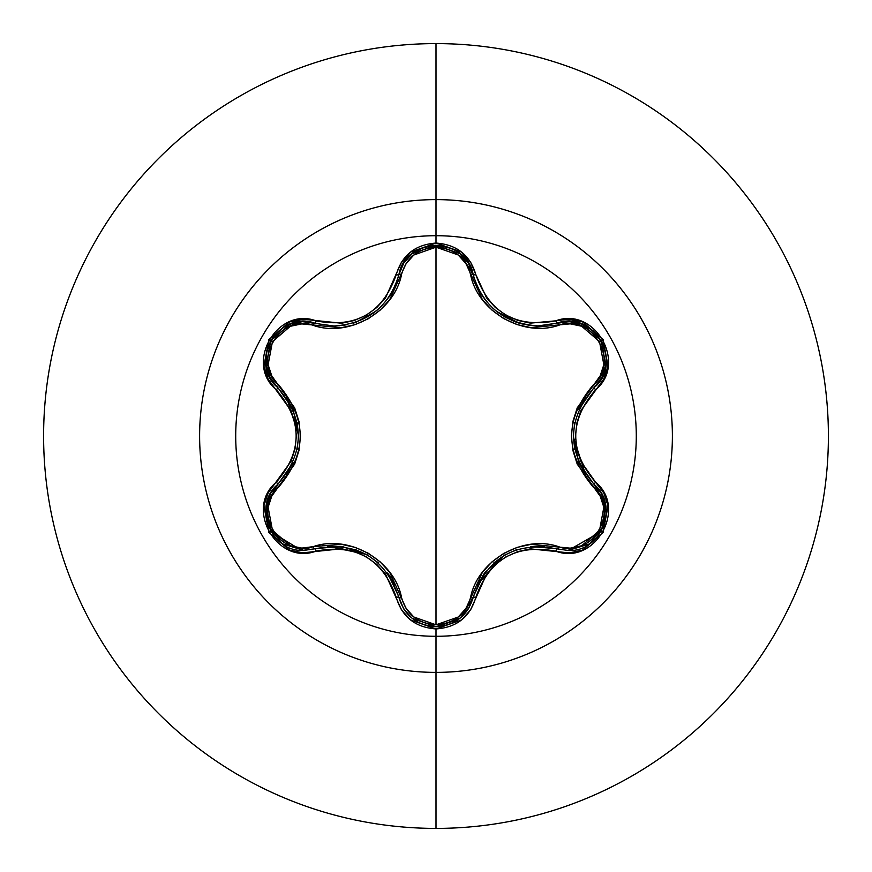 <?xml version="1.0" encoding="UTF-8"?>
<svg xmlns="http://www.w3.org/2000/svg" width="872" height="872" viewBox="0 0 872 872"><rect width="100%" height="100%" fill="white"/><g stroke="black" fill="none" stroke-linecap="round" stroke-linejoin="round"><path stroke-width="1.31" d="M460.569 617.823L473.158 597.418A2.943 0.687 13.4 0 1 475.84 597.364C489.279 559.116 515.941 543.725 555.824 551.18C594.66 565.917 627.818 508.529 595.587 482.227C569.133 451.434 569.133 420.62 595.587 389.773C627.796 363.548 594.737 306.094 555.824 320.82C515.984 328.297 489.323 312.906 475.84 274.636C470.041 255.06 456.754 244.542 436 243.07L436 235.713A200.288 200.288 0 0 1 636.288 436A200.288 200.288 0 0 1 436 636.288A200.288 200.288 0 0 1 235.713 436A200.288 200.288 0 0 1 436 235.713L436 243.07L410.45 252.084L401.425 262.243L385.544 297.875L376.846 307.467L366.251 315.163L354.315 320.493L341.628 323.24L302.813 319.174L289.504 321.921L268.914 339.535L263.9 366.175L268.162 379.091L291.052 410.668L294.998 422.975L296.36 435.978L295.008 448.971L291.052 461.321L268.173 492.898L263.9 505.793L268.892 532.432L289.471 550.068L302.802 552.826L341.617 548.76L354.261 551.486L366.229 556.816L376.813 564.5L385.533 574.114L401.425 609.757L410.45 619.916L436 628.93L436 636.288A200.288 200.288 0 0 1 235.713 436A200.288 200.288 0 0 1 436 235.713L436 199.612A236.388 236.388 0 0 1 672.388 436A236.388 236.388 0 0 1 436 672.388L436 828.4A392.4 392.4 0 0 0 828.4 436A392.4 392.4 0 0 0 436 43.6L436 199.612A236.388 236.388 0 0 0 199.612 436A236.388 236.388 0 0 0 436 672.388L436 636.288L436 672.388A236.388 236.388 0 0 0 672.388 436A236.388 236.388 0 0 0 436 199.612L436 235.713A200.288 200.288 0 0 1 636.288 436A200.288 200.288 0 0 1 436 636.288L436 628.93C456.754 627.459 470.03 616.94 475.84 597.364A2.943 0.687 -166.6 0 0 473.158 597.418L468.46 608.711M477.104 286.245L481.529 294.583M481.671 294.801L483.731 297.864M492.233 307.642L496.342 311.217M496.55 311.391L504.267 316.689M504.997 317.114L515.003 321.768M516.137 322.182L519.254 323.185M518.982 323.098L496.593 311.424L492.168 307.587M483.786 297.952L481.704 294.845M597.909 488.483L594.301 484.581L601.211 493.323L605.321 503.798L603.653 526.274L589.505 543.943L568.13 550.483L589.505 543.943M603.686 526.187L605.31 503.765M605.288 503.678L601.179 493.28M601.037 493.029L597.974 488.571M468.035 609.375L459.871 618.39L436.044 626.75L460.372 617.986M282.484 543.888L303.827 550.417L282.452 543.866L268.314 526.208L266.636 503.744L270.734 493.269L277.623 484.527A2.943 0.687 -133.4 0 0 276.337 482.183C244.16 508.441 277.285 565.863 316.176 551.093A2.943 0.687 -106.7 0 0 314.781 548.804A2.943 0.916 73.3 0 1 313.19 546.657C348.974 534.078 394.656 560.598 401.567 597.691C406.439 614.335 417.917 623.382 436 624.81C454.105 623.415 465.604 614.389 470.509 597.723C477.529 560.5 523.255 534.242 558.81 546.744C591.968 559.562 620.929 509.226 593.243 487.034C564.511 452.928 564.511 418.909 593.243 384.966C620.951 362.698 591.892 312.416 558.81 325.256C523.047 337.78 477.453 311.315 470.509 274.277C465.604 257.611 454.105 248.585 436 247.19L458.225 254.962L466.03 263.682L482.314 299.532L491.939 310.072L503.711 318.607L516.954 324.548L530.95 327.643L570.212 323.839L581.646 326.226L599.489 341.552L603.849 364.692L600.187 375.81L577.242 407.845L572.904 421.47L571.4 435.935L572.882 450.399L577.21 464.089L600.187 496.19L603.849 507.275L599.522 530.405L581.678 545.763L570.212 548.161L531.026 544.346L517.085 547.409L503.82 553.339L492.048 561.83L482.358 572.413L466.03 608.318L458.225 617.038L436 624.81L436 247.19C417.917 248.618 406.439 257.665 401.567 274.309C394.58 311.598 348.767 337.9 313.19 325.343C280.043 312.481 251.027 362.785 278.691 385.021C307.358 419.094 307.358 453.08 278.691 486.979A2.943 0.916 46.6 0 1 277.623 484.527A2.943 0.916 -133.4 0 0 278.691 486.979C251.005 509.292 280.119 559.541 313.19 546.657L301.788 548.096L290.343 545.719L272.489 530.416L268.107 507.275L271.759 496.146L294.66 464.122L298.976 450.519L300.48 436.065L299.009 421.623L294.692 407.943L271.759 375.854L268.107 364.758L272.456 341.639L290.322 326.292L301.777 323.904L340.996 327.763L354.959 324.7L368.246 318.771L380.029 310.258L389.719 299.663L406.036 263.715L413.808 255.006L436 247.19L436 624.81L413.808 617.005L406.025 608.274L389.762 572.392L380.138 561.83L368.355 553.295L355.089 547.344L341.072 544.248L313.19 546.657A2.943 0.916 -106.7 0 0 314.781 548.804L302.758 550.396M436 43.6A392.4 392.4 0 0 1 828.4 436A392.4 392.4 0 0 1 436 828.4A392.4 392.4 0 0 1 43.6 436A392.4 392.4 0 0 1 436 43.6A392.4 392.4 0 0 0 43.6 436A392.4 392.4 0 0 0 436 828.4L436 672.388A236.388 236.388 0 0 1 199.612 436A236.388 236.388 0 0 1 436 199.612L436 43.6M301.429 550.341L271.138 531.931M270.963 531.648L266.233 505.771M266.243 505.716L277.361 484.788M401.567 597.691A2.943 0.916 -13.3 0 1 398.918 597.385A2.943 0.916 166.7 0 0 401.567 597.691M390.918 577.951L388.934 574.888M366.469 554.45L327.883 546.275M473.169 597.396L473.158 597.407A2.943 0.916 13.4 0 1 470.509 597.723A2.943 0.916 -166.6 0 0 473.158 597.429L472.722 599.075M469.321 607.25L459.893 618.379M458.672 619.305L436.316 626.75M412.118 618.324L436.044 626.75L424.184 624.864M412.075 618.281L405.393 611.316M403.692 608.819L399.071 597.996M503.918 555.519L477.845 584.142M558.81 546.744A2.943 0.916 -73.4 0 1 557.219 548.891A2.943 0.916 106.6 0 0 558.81 546.744M601.059 531.615L568.13 550.483L557.219 548.891C515.385 541.196 487.361 557.372 473.158 597.418C467.73 615.588 455.358 625.366 436.044 626.75L412.194 618.379L403.943 609.223M593.243 487.034A2.943 0.916 133.3 0 0 594.301 484.581A2.943 0.916 -46.7 0 1 593.243 487.034M594.584 484.843L605.8 506.294L601.506 530.83M593.243 384.966A2.943 0.916 -133.3 0 1 594.301 387.419A2.943 0.916 46.7 0 0 593.243 384.966M581.471 404.063L579.815 407.322M573.351 436.992L585.559 474.488M581.929 324.09L569.558 321.539L557.219 323.109A2.943 0.916 -106.6 0 1 558.81 325.256A2.943 0.916 73.4 0 0 557.219 323.109L557.306 323.087M567.563 321.517L569.187 321.528M570.702 321.605L581.624 323.981M582.311 324.242L592.949 330.684M593.167 330.87L601.081 340.429M601.517 341.192L605.037 349.988M605.321 368.18L604.056 372.518M601.833 377.554L594.301 387.419L601.844 377.522L605.833 365.51L601.364 340.93M460.318 253.97L473.158 274.582A2.943 0.916 -13.4 0 0 470.509 274.277A2.943 0.916 166.6 0 1 473.158 274.571L474.39 279.073M475.97 283.553L477.398 286.921M479.72 291.51L482.521 296.12M484.57 299.02L487.448 302.628M505.335 317.299L516.148 322.182M521.445 323.785L530.143 325.42M532.149 325.638L538.111 325.899L569.645 321.539L582.038 324.144L601.189 340.625L605.844 365.444L601.876 377.456L594.301 387.419C566.658 419.835 566.658 452.219 594.301 484.581C619.676 505.444 601.309 552.565 568.13 550.483L557.219 548.891A2.943 0.687 106.6 0 0 555.824 551.18A2.943 0.687 -73.4 0 1 557.219 548.891M398.548 276.086L398.918 274.625A2.943 0.916 -166.7 0 1 401.567 274.309A2.943 0.916 13.3 0 0 398.918 274.615L398.94 274.495M402.45 265.306L403.66 263.224M404.194 262.396L411.9 253.861M412.576 253.316L423.214 247.474M423.705 247.299L435.706 245.25M436.883 245.261L447.532 247.027M341.41 325.583L347.23 324.667M367.93 316.71L377.38 309.942M380.628 306.977L387.539 299.063M388.574 297.625L393.763 288.905M394.722 286.877L395.267 285.635M313.19 325.343A2.943 0.916 106.7 0 1 314.781 323.196A2.943 0.916 -73.3 0 0 313.19 325.343M278.691 385.021A2.943 0.916 -46.6 0 0 277.623 387.473A2.943 0.916 133.4 0 1 278.691 385.021M271.072 379.298L270.266 377.892M269.579 376.551L266.113 365.499L270.81 340.625L289.984 324.188L302.366 321.615L314.781 323.196L302.431 321.615L290.038 324.166L270.985 340.331M266.058 365.172L266.32 352.735M266.374 352.452L270.691 340.821M271.138 340.058L276.991 332.613M292.6 323.272L297.003 322.204M302.475 321.615L333.954 326.008L339.731 325.757M298.529 435.052L286.79 398.166M403.594 608.667L398.918 597.385C384.672 557.241 356.626 541.043 314.781 548.804L303.827 550.417C270.603 552.467 252.313 505.368 277.623 484.527L270.767 493.214L266.658 503.656M266.527 504.223L266.265 518.927M266.374 519.538L268.293 526.165L282.463 543.877M394.602 584.85L388.116 573.732M378.186 562.756L367.385 554.974L355.1 549.436M341.17 546.384L327.676 546.286M315.511 548.586L341.508 546.428M342.173 546.504L367.319 554.93L378.045 562.625M387.604 573.035L398.733 596.622M314.781 548.804A2.943 0.687 73.3 0 1 316.176 551.093C356.07 543.583 382.754 558.985 396.237 597.32A2.943 0.687 -13.3 0 1 398.918 597.385L403.529 608.558M404.139 609.528L411.388 617.714M544.346 546.395L531.353 546.439M516.911 549.556L504.779 555.017L493.857 562.865M484.265 573.394L477.344 585.21M473.343 596.666L484.461 573.122M484.865 572.588L504.714 555.05L516.671 549.633M530.503 546.537L556.489 548.673M585.603 397.436L579.215 408.608M574.681 422.691L573.34 435.935L574.681 449.342M579.008 462.923L585.679 474.673M593.745 484.047L578.877 462.618M578.616 462.007L573.34 436.022L574.637 422.876M578.866 409.393L593.745 387.964M601.168 340.581L581.984 324.112M412.096 253.698L403.714 263.137L398.918 274.615L403.769 263.061L412.194 253.621L436.044 245.25L459.871 253.61L468.308 263.039L473.158 274.582L468.34 263.093L459.925 253.654L435.989 245.25L412.151 253.665M353.084 323.207L355.852 322.313M379.767 307.794L375.538 311.468L355.907 322.291L373.151 313.288M375.658 311.38L380.083 307.5M388.367 297.93L390.416 294.856M390.536 294.682L394.983 286.288M390.394 294.889L388.302 298.006M355.907 322.291L353.16 323.185M339.818 325.747L333.954 326.008C367.646 323.654 389.304 306.519 398.918 274.615C405.175 236.465 466.912 236.486 473.158 274.582C482.837 306.475 504.485 323.577 538.111 325.899L557.219 323.109C593.396 309.495 624.188 363.003 594.301 387.419A2.943 0.687 46.7 0 0 595.587 389.773A2.943 0.687 -133.3 0 1 594.301 387.419M266.124 365.575L270.091 377.565L277.623 387.473L270.058 377.489L266.102 365.455M270.778 340.669L266.113 365.521M286.223 474.63L292.676 463.359M297.199 449.298L298.54 436.065L297.199 422.68M292.883 409.11L286.103 397.196M278.19 388.007L293.014 409.415M293.275 410.025L298.54 435.978L297.254 449.047M293.025 462.574L278.179 484.004M436.044 626.75C416.696 625.366 404.325 615.578 398.918 597.385A2.943 0.687 166.7 0 0 396.237 597.32C402.014 616.886 415.268 627.415 436 628.93L461.582 619.959L470.629 609.801L486.532 574.201L495.22 564.62L505.804 556.946L517.728 551.616L530.394 548.87L569.187 552.892L582.496 550.145L603.064 532.509L608.057 505.858L603.773 492.942L595.587 482.227A2.943 0.687 133.3 0 0 594.301 484.581A2.943 0.687 -46.7 0 1 595.587 482.227L580.85 461.364L576.883 449.036L575.52 436.022L576.872 423.007L580.839 410.647L603.762 379.069L608.046 366.175L603.086 339.535L582.518 321.866L569.198 319.108L555.824 320.82A2.943 0.687 73.4 0 0 557.219 323.109A2.943 0.687 -106.6 0 1 555.824 320.82L530.416 323.13L517.783 320.406L505.836 315.075L495.263 307.413L486.543 297.81L475.84 274.636A2.943 0.687 166.6 0 1 473.158 274.582A2.943 0.687 -13.4 0 0 475.84 274.636L470.64 262.2L461.582 252.052L436 243.07C415.268 244.574 402.014 255.115 396.237 274.68A2.943 0.687 13.3 0 0 398.918 274.615A2.943 0.687 -166.7 0 1 396.237 274.68C382.797 312.993 356.114 328.395 316.176 320.907A2.943 0.687 106.7 0 1 314.781 323.196A2.943 0.687 -73.3 0 0 316.176 320.907C277.361 306.127 244.138 363.482 276.337 389.817A2.943 0.687 -46.6 0 0 277.623 387.473C247.746 362.948 278.691 309.527 314.781 323.196M277.623 484.527C305.2 452.154 305.2 419.792 277.623 387.473A2.943 0.687 133.4 0 1 276.337 389.817C302.737 420.577 302.737 451.369 276.337 482.183A2.943 0.687 46.6 0 1 277.623 484.527"/></g></svg>

